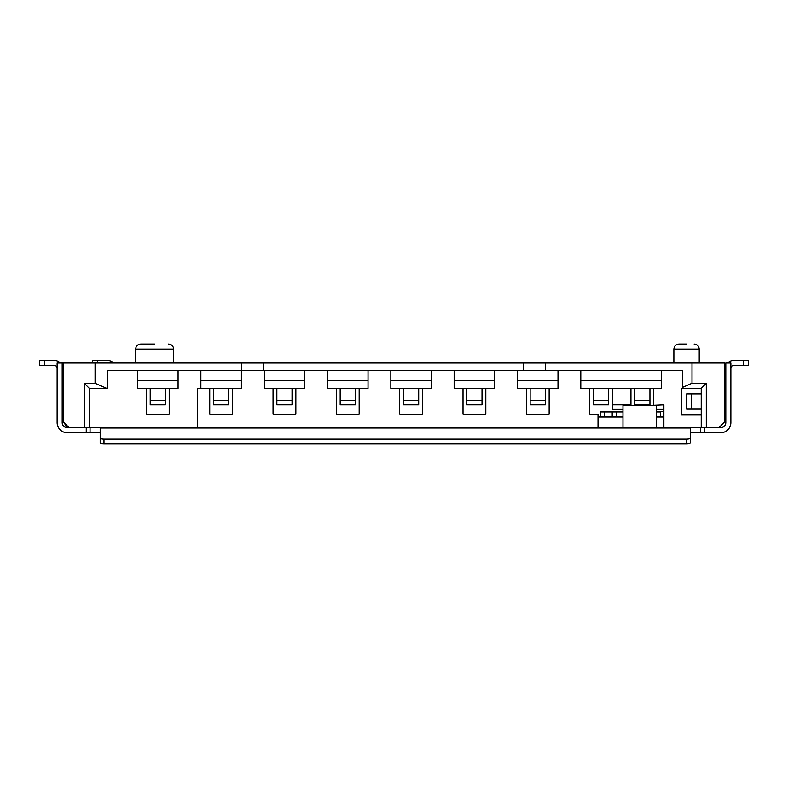 <?xml version="1.0" encoding="UTF-8"?>
<svg xmlns="http://www.w3.org/2000/svg" width="788" height="788" viewBox="0 0 788 788"><rect width="100%" height="100%" fill="white"/><g stroke="black" fill="none" stroke-linecap="round" stroke-linejoin="round"><path stroke-width="1.18" d="M589.66 388.366L589.66 414.202L598.023 414.202L598.023 427.618M653.745 405.298L663.88 404.825L663.88 427.618M622.973 409.386L612.463 409.386L612.463 388.366M630.952 388.366L630.952 405.298M656.404 409.386L663.88 409.386M663.88 416.98L656.404 416.98M622.973 416.98L598.023 416.98M653.745 404.825L653.745 388.366M701.231 427.618L701.231 388.366L681.61 388.366L681.61 414.961L701.231 414.961M682.743 388.366L682.743 387.332L692.002 383.293L706.304 383.293L706.304 427.618L718.961 427.618L724.536 422.053L724.536 363.032L63.464 363.032L63.464 422.053L69.039 427.618L84.227 427.618L84.227 383.293L95.072 383.293L95.072 363.032M95.072 383.293L106.695 388.366L89.3 388.366L89.3 427.618M399.703 388.366L399.703 414.202L422.496 414.202L422.496 388.366M336.377 388.366L336.377 414.202L359.17 414.202L359.17 388.366M273.052 388.366L273.052 414.202L295.855 414.202L295.855 388.366M209.736 388.366L209.736 414.202L232.529 414.202L232.529 388.366M197.67 427.618L197.67 388.366L241.394 388.366L241.394 370.636M526.345 388.366L526.345 414.202L549.138 414.202L549.138 388.366M463.019 388.366L463.019 414.202L485.812 414.202L485.812 388.366M431.361 380.762L431.361 388.366L390.838 388.366L390.838 380.762L431.361 380.762L431.361 370.636M368.035 380.762L368.035 388.366L327.512 388.366L327.512 380.762L368.035 380.762L368.035 370.636M304.72 380.762L304.72 388.366L264.187 388.366L264.187 380.762L304.72 380.762L304.72 370.636M612.463 404.825L630.952 404.825M661.339 380.762L661.339 388.366L580.795 388.366L580.795 380.762L661.339 380.762L661.339 370.636M558.002 380.762L558.002 388.366L517.48 388.366L517.48 380.762L558.002 380.762L558.002 370.636M494.677 380.762L494.677 388.366L454.154 388.366L454.154 380.762L494.677 380.762L494.677 370.636M178.078 380.762L178.078 388.366L137.545 388.366L137.545 380.762L178.078 380.762L178.078 370.636M146.41 388.366L146.41 414.202L169.213 414.202L169.213 388.366M682.743 387.332L682.743 370.636L523.34 370.636L523.34 363.032M692.002 383.293L692.002 363.032M523.34 370.636L107.789 370.636L107.789 388.366L106.695 388.366M200.871 370.636L200.871 388.366M137.545 370.636L137.545 380.762M580.795 370.636L580.795 380.762M517.48 370.636L517.48 380.762M454.154 370.636L454.154 380.762M390.838 370.636L390.838 380.762M327.512 370.636L327.512 380.762M264.187 370.636L264.187 380.762M200.871 380.762L241.394 380.762M84.227 383.293L89.3 388.366M706.304 383.293L701.231 388.366M724.536 396.512L725.807 393.764M725.807 374.94L724.536 374.94M686.545 344.041L678.951 344.041L686.545 344.041M135.644 363.032L135.644 349.104L173.646 349.104L173.646 363.032M154.645 344.041L140.717 344.041L154.645 344.041M62.193 374.94L63.464 374.94M62.193 388.277L63.464 391.025M668.943 363.032L668.943 362.273L673.878 362.273M681.61 414.961L681.61 388.366M663.88 411.415L656.404 411.415M622.973 411.415L600.555 411.415L600.555 416.478L622.973 416.478M663.88 416.478L656.404 416.478M622.973 411.917L600.555 411.917M612.207 411.917L612.207 416.478M656.404 411.917L660.334 411.917L660.334 416.478M709.417 363.032A5.319 5.319 0 0 0 706.678 362.273L701.872 362.273L701.872 363.032M699.34 363.032L699.34 362.273L701.872 362.273M691.44 409.13L691.44 393.931L686.673 393.931L686.673 409.13L701.231 409.13M691.44 393.931L701.231 393.931M634.744 388.366L634.744 404.825L649.942 404.825L649.942 388.366M649.312 363.032L649.312 362.273L635.384 362.273L635.384 363.032M593.462 388.366L593.462 404.825L608.661 404.825L608.661 388.366M608.031 363.032L608.031 362.273L594.093 362.273L594.093 363.032M530.137 388.366L530.137 404.825L545.335 404.825L545.335 388.366M544.705 363.032L544.705 362.273L530.777 362.273L530.777 363.032M466.821 388.366L466.821 404.825L482.02 404.825L482.02 388.366M481.379 363.032L481.379 362.273L467.451 362.273L467.451 363.032M276.854 388.366L276.854 404.825L292.053 404.825L292.053 388.366M291.422 363.032L291.422 362.273L277.484 362.273L277.484 363.032M403.495 388.366L403.495 404.825L418.694 404.825L418.694 388.366M418.064 363.032L418.064 362.273L404.136 362.273L404.136 363.032M340.18 388.366L340.18 404.825L355.378 404.825L355.378 388.366M354.738 363.032L354.738 362.273L340.81 362.273L340.81 363.032M213.538 388.366L213.538 404.825L228.727 404.825L228.727 388.366M228.096 363.032L228.096 362.273L214.169 362.273L214.169 363.032M150.213 388.366L150.213 404.825L165.411 404.825L165.411 388.366M622.973 427.618L622.973 405.298L656.404 405.298L656.404 427.618M62.193 363.032L62.193 422.555A5.063 5.063 0 0 0 67.266 427.618L90.059 427.618L90.059 432.691L67.266 432.691A10.136 10.136 0 0 1 57.13 422.555L57.13 363.032L63.464 363.032M90.059 427.618L704.275 427.618L704.275 432.691L720.734 432.691A10.136 10.136 0 0 0 730.87 422.555L730.87 363.032L725.807 363.032L725.807 422.555A5.063 5.063 0 0 1 720.734 427.618A5.063 5.063 0 0 0 725.807 422.555M704.275 432.691L690.347 432.691M90.059 432.691L100.184 432.691M704.275 427.618L720.734 427.618M690.347 427.618L690.347 437.99A3.802 1.143 180 0 1 686.545 439.133L103.986 439.133A3.802 1.143 180 0 1 100.184 437.99L100.184 442.817A3.802 1.143 180 0 0 103.986 443.959L686.545 443.959L686.545 439.133M686.545 443.959A3.802 1.143 180 0 0 690.347 442.817L690.347 437.99M97.653 363.032L97.653 360.5L107.828 360.5A7.594 7.594 0 0 1 113.492 363.032M97.653 360.5L92.59 360.5L92.59 363.032M44.463 365.563L44.463 360.5L39.4 360.5L39.4 365.563L54.599 365.563A2.531 2.531 0 0 1 57.13 368.104M44.463 360.5L54.599 360.5A7.594 7.594 0 0 1 60.262 363.032M727.738 363.032A7.594 7.594 0 0 1 733.401 360.5L748.6 360.5L748.6 365.563L743.537 365.563L743.537 360.5M733.401 365.563A2.531 2.531 0 0 0 730.87 368.104A2.531 2.531 0 0 1 733.401 365.563L743.537 365.563M730.87 420.024L730.87 422.555M68.97 427.559A5.063 5.063 0 0 1 64.793 423.383M63.464 416.222L62.193 416.222M63.464 393.429L62.193 393.429M100.184 427.618L100.184 437.99M700.473 427.618L700.473 432.691M545.454 370.636L545.454 363.032M241.611 370.636L241.611 363.032M263.724 370.636L263.724 363.032M699.212 363.032L699.212 349.104L673.878 349.104L673.878 363.032M671.475 362.273L671.475 363.032M604.603 411.917L604.603 416.478M616.255 411.917L616.255 416.478M634.744 400.383L649.942 400.383M593.462 400.383L608.661 400.383M530.137 400.383L545.335 400.383M466.821 400.383L482.02 400.383M276.854 400.393L292.053 400.393M403.495 400.402L418.694 400.402M340.18 400.402L355.378 400.402M213.538 400.383L228.727 400.383M150.213 400.412L165.411 400.412M86.256 427.618L86.256 432.691M103.986 443.959L103.986 439.133M690.347 427.973L100.184 427.973M622.973 405.554L656.404 405.554M622.973 427.608L656.404 427.608M673.878 349.104C674.183 346.031 675.868 344.336 678.951 344.041M699.212 349.104C698.907 346.031 697.222 344.336 694.139 344.041M173.646 349.104C173.34 346.031 171.656 344.336 168.573 344.041M135.644 349.104C135.95 346.031 137.634 344.336 140.717 344.041"/></g></svg>
